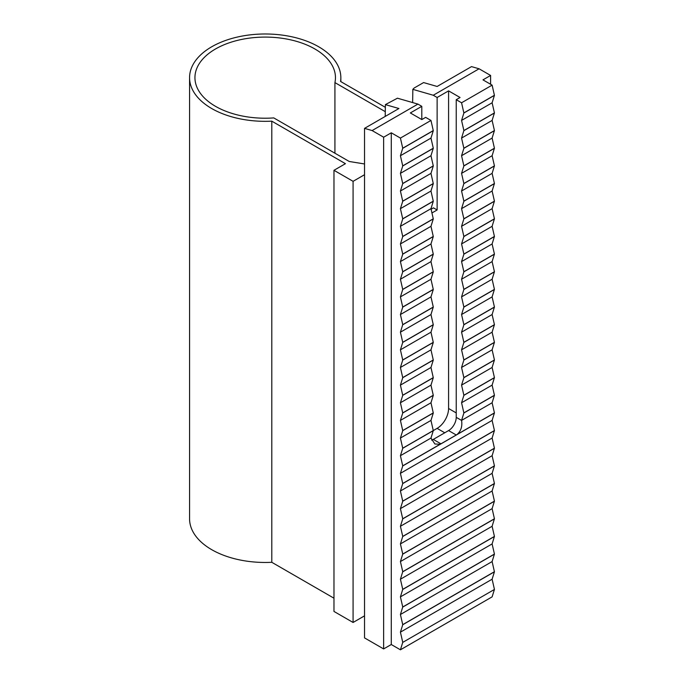 <?xml version="1.0" encoding="UTF-8"?>
<svg xmlns="http://www.w3.org/2000/svg" width="684" height="684" viewBox="0 0 684 684"><rect width="100%" height="100%" fill="white"/><g stroke="black" fill="none" stroke-linecap="round" stroke-linejoin="round"><path stroke-width="1.03" d="M189.571 77.66L189.571 518.797A75.642 43.673 0 0 0 211.724 549.679A75.642 43.673 0 0 0 271.796 562.299L271.796 121.162A75.642 43.673 180 0 1 211.724 108.542A75.642 43.673 180 0 1 189.571 77.66A75.642 43.673 180 0 1 236.262 37.312A75.642 43.673 180 0 1 318.693 46.777A75.642 43.673 180 0 1 340.846 77.66A75.642 43.673 180 0 1 340.564 81.464L385.349 107.32M385.28 111.672L334.929 82.602A70.255 40.561 0 0 0 335.459 77.651A70.255 40.561 0 0 0 314.879 48.974A70.255 40.561 0 0 0 238.314 40.176A70.255 40.561 0 0 0 194.94 77.651A70.255 40.561 0 0 0 215.52 106.336A70.255 40.561 0 0 0 273.771 117.913L349.259 161.492L364.538 163.963M334.929 82.602L334.929 153.225M433.288 430.578L437.11 428.372A16.228 9.371 120 0 0 448.584 408.502L448.584 90.869L460.058 97.496L456.237 99.702L456.237 417.343A10.807 6.241 -60 0 1 448.593 430.569A10.807 6.241 -60 0 1 448.584 430.578L433.288 439.41A10.807 6.241 -60 0 1 431.647 440.154M456.237 417.343L461.563 420.404C462.487 426.38 460.982 431.057 457.074 434.46A10.807 6.241 -60 0 1 456.245 434.99L440.941 443.822A10.807 6.241 -60 0 1 440.103 444.258L434.862 443.976L430.971 438.059L433.288 430.646L430.971 420.421L433.288 413.008L430.971 402.773L433.288 395.361L430.971 385.126L433.288 377.713L430.971 367.479L433.288 360.066L430.971 349.832L433.288 342.419L430.971 332.193L433.288 324.78L430.971 314.546L433.288 307.022L430.971 296.899L433.288 289.486L402.739 307.125L400.422 296.89L402.739 289.477L400.422 279.243L402.739 271.83L400.422 261.596L402.739 254.183L400.422 243.949L402.739 236.544L400.422 226.31L402.739 218.897L400.422 208.663L402.739 201.25L400.422 191.016L402.739 183.603L400.422 173.368L402.739 165.956L400.422 155.721L402.739 148.206L400.422 138.083L391.282 132.799L383.638 137.21L372.113 130.558L364.538 128.37L398.917 108.517L385.391 104.618L385.212 116.434M400.422 649.8L402.739 642.387L494.429 589.454L492.112 596.867L400.422 649.8L391.282 644.525L391.282 132.799M364.538 128.37L364.538 637.907L383.638 648.928L391.282 644.525M364.538 615.848L353.081 622.466L333.972 611.436L333.972 170.299L345.437 163.681L271.796 121.162M333.972 598.201L271.796 562.299M364.538 174.711L353.081 181.328L333.972 170.299M479.082 68.793L433.263 95.247L412.837 89.365L414.153 88.014L423.593 82.567L437.127 86.466L471.507 66.613L479.082 68.793L490.608 75.454L490.608 84.277M353.081 622.466L353.081 181.328M383.638 648.928L383.638 137.21M372.113 130.558L417.933 104.096L397.447 98.197L385.391 104.618M494.429 589.454L402.739 642.387M490.608 75.454L482.972 79.866L492.112 85.141L461.563 102.78L463.88 113.014L494.429 95.375L492.112 102.788L494.429 112.911L492.112 120.435L494.429 130.558L492.112 138.083L494.429 148.206L492.112 155.721L494.429 165.853L492.112 173.368L494.429 183.5L492.112 191.016L494.429 201.139L492.112 208.663L494.429 218.786L492.112 226.31L494.429 236.433L492.112 243.957L494.429 254.08L492.112 261.596L494.429 271.728L492.112 279.243L494.429 289.366L492.112 296.89L494.429 307.013L492.112 314.537L494.429 324.661L492.112 332.185L494.429 342.308L492.112 349.823L494.429 359.955L492.112 367.47L494.429 377.602L492.112 385.118L494.429 395.241L492.112 402.765L494.429 412.888L492.112 420.412L494.429 430.535L492.112 438.051L494.429 448.182L492.112 455.698L494.429 465.83L492.112 473.345L494.429 483.468L492.112 490.992L494.429 501.115L492.112 508.639L494.429 518.763L492.112 526.278L494.429 536.41L492.112 543.925L494.429 554.057L492.112 561.573L494.429 571.807L492.112 579.22L494.429 589.343M431.1 209.218L433.459 207.859L437.127 209.971L437.127 97.487L433.263 95.247M412.837 89.365L412.64 102.574M448.584 90.869L437.127 97.487M456.237 99.702L461.563 102.78M417.933 104.096L421.797 106.336L421.797 119.555L410.34 112.945L421.797 106.336M402.739 148.317L433.288 130.678L430.971 120.444L425.645 117.366L421.823 119.572M430.971 120.444L400.422 138.083M494.429 483.468L402.739 536.41L400.422 543.925L402.739 554.057L400.422 561.573L402.739 571.696L400.422 579.22L402.739 589.343L400.422 596.867L402.739 606.99L400.422 614.506L402.739 624.74L400.422 632.153L402.739 642.285M402.739 536.41L400.422 526.278L402.739 518.865L400.422 508.639L402.739 501.227L400.422 490.992L402.739 483.579L400.422 473.345L402.739 465.932L400.422 455.698L402.739 448.285L400.422 438.051L402.739 430.638L400.422 420.412L402.739 412.999L400.422 402.765L402.739 395.352L400.422 385.118L402.739 377.705L400.422 367.47L402.739 360.058L400.422 349.823L402.739 342.41L400.422 332.176L402.739 324.661L400.422 314.537L402.739 307.125M400.422 632.153L492.112 579.22M494.429 95.375L492.112 85.141M437.127 209.971L431.955 212.955M494.429 95.273L463.88 112.903M433.288 130.567L402.739 148.206M402.739 624.74L494.429 571.807M402.739 624.637L494.429 571.696M433.288 439.41A10.807 6.241 -60 0 1 433.28 439.41L440.932 443.831M492.112 102.788L461.563 120.427L463.88 113.014M433.288 130.678L430.971 138.091L400.422 155.721M400.422 614.506L492.112 561.573M492.112 402.765L461.563 420.404L463.88 412.991L461.563 402.756L463.88 395.343L461.563 385.109L463.88 377.696L461.563 367.462L463.88 360.049L461.563 349.815L463.88 342.402L461.563 332.176L463.88 324.763L461.563 314.529L463.88 307.116L461.563 296.882L463.88 289.469L461.563 279.234L463.88 271.822L461.563 261.587L463.88 254.174L461.563 243.94L463.88 236.536L461.563 226.301L463.88 218.889L461.563 208.654L463.88 201.241L461.563 191.007L463.88 183.594L461.563 173.36L463.88 165.947L461.563 155.713L463.88 148.308L461.563 138.074L463.88 130.55L461.563 120.427M433.288 289.486L430.971 279.252L433.288 271.839L430.971 261.604L433.288 254.191L430.971 243.966L433.288 236.553L430.971 226.318L433.288 218.906L430.971 208.671L433.288 201.258L430.971 191.024L433.288 183.611L430.971 173.377L433.288 165.964L430.971 155.73L433.288 148.214L430.971 138.091M494.429 112.911L463.88 130.55M433.288 148.214L402.739 165.853M402.739 607.093L494.429 554.16M402.739 465.821L440.103 444.258M494.429 412.999L402.739 465.932M457.074 434.46L494.429 412.888M494.429 113.022L463.88 130.661M433.288 148.325L402.739 165.956M402.739 606.99L494.429 554.057M400.422 455.698L430.971 438.059M492.112 420.412L400.422 473.345M492.112 120.435L461.563 138.074M430.971 155.73L400.422 173.368M400.422 596.867L492.112 543.925M402.739 448.285L433.288 430.646M494.429 430.535L402.739 483.468M463.88 412.991L494.429 395.352M494.429 130.558L463.88 148.197M433.288 165.861L402.739 183.5M402.739 589.454L494.429 536.513M402.739 448.182L433.288 430.544M494.429 430.638L402.739 483.579M463.88 412.879L494.429 395.241M494.429 130.67L463.88 148.308M433.288 165.964L402.739 183.603M402.739 589.343L494.429 536.41M400.422 438.051L430.971 420.421M492.112 438.051L400.422 490.992M461.563 402.756L492.112 385.118M492.112 138.083L461.563 155.713M430.971 173.377L400.422 191.016M400.422 579.22L492.112 526.278M402.739 430.638L433.288 413.008M494.429 448.182L402.739 501.115M463.88 395.343L494.429 377.705M494.429 148.206L463.88 165.844M433.288 183.509L402.739 201.139M402.739 571.807L494.429 518.874M402.739 430.535L433.288 412.897M494.429 448.285L402.739 501.227M463.88 395.232L494.429 377.602M494.429 148.317L463.88 165.947M433.288 183.611L402.739 201.25M402.739 571.696L494.429 518.763M400.422 420.412L430.971 402.773M492.112 455.698L400.422 508.639M461.563 385.109L492.112 367.47M492.112 155.721L461.563 173.36M430.971 191.024L400.422 208.663M400.422 561.573L492.112 508.639M402.739 412.999L433.288 395.361M494.429 465.83L402.739 518.763M463.88 377.696L494.429 360.058M494.429 165.853L463.88 183.492M433.288 201.147L402.739 218.786M402.739 554.16L494.429 501.227M402.739 412.888L433.288 395.249M494.429 465.932L402.739 518.865M463.88 377.585L494.429 359.955M494.429 165.956L463.88 183.594M433.288 201.258L402.739 218.897M402.739 554.057L494.429 501.115M400.422 402.765L430.971 385.126M492.112 473.345L400.422 526.278M461.563 367.462L492.112 349.823M492.112 173.368L461.563 191.007M430.971 208.671L400.422 226.31M400.422 543.925L492.112 490.992M402.739 395.352L433.288 377.713M463.88 360.049L494.429 342.41M494.429 183.5L463.88 201.13M433.288 218.794L402.739 236.433M402.739 536.513L494.429 483.579M402.739 395.241L433.288 377.602M463.88 359.946L494.429 342.308M494.429 183.603L463.88 201.241M433.288 218.906L402.739 236.544M400.422 385.118L430.971 367.479M461.563 349.815L492.112 332.185M492.112 191.016L461.563 208.654M430.971 226.318L400.422 243.949M402.739 377.705L433.288 360.066M463.88 342.402L494.429 324.772M494.429 201.139L463.88 218.777M433.288 236.442L402.739 254.08M402.739 377.594L433.288 359.964M463.88 342.299L494.429 324.661M494.429 201.25L463.88 218.889M433.288 236.553L402.739 254.183M400.422 367.47L430.971 349.832M461.563 332.176L492.112 314.537M492.112 208.663L461.563 226.301M430.971 243.966L400.422 261.596M402.739 360.058L433.288 342.419M463.88 324.763L494.429 307.125M494.429 218.786L463.88 236.425M433.288 254.089L402.739 271.728M402.739 359.955L433.288 342.316M463.88 324.652L494.429 307.013M494.429 218.897L463.88 236.536M433.288 254.191L402.739 271.83M400.422 349.823L430.971 332.193M461.563 314.529L492.112 296.89M492.112 226.31L461.563 243.94M430.971 261.604L400.422 279.243M402.739 342.41L433.288 324.78M463.88 307.116L494.429 289.477M494.429 236.433L463.88 254.072M433.288 271.736L402.739 289.366M402.739 342.308L433.288 324.669M463.88 307.005L494.429 289.366M494.429 236.544L463.88 254.174M433.288 271.839L402.739 289.477M400.422 332.176L430.971 314.546M461.563 296.882L492.112 279.243M492.112 243.957L461.563 261.587M430.971 279.252L400.422 296.89M402.739 324.772L433.288 307.133M463.88 289.469L494.429 271.83M494.429 254.08L463.88 271.719M433.288 289.375L402.739 307.013M402.739 324.661L433.288 307.022M463.88 289.358L494.429 271.728M494.429 254.183L463.88 271.822M400.422 314.537L430.971 296.899M461.563 279.234L492.112 261.596M448.584 430.578L456.237 434.99M444.754 432.784L437.11 428.372M448.584 408.502L456.237 412.922M340.846 77.66L340.846 81.627"/></g></svg>
